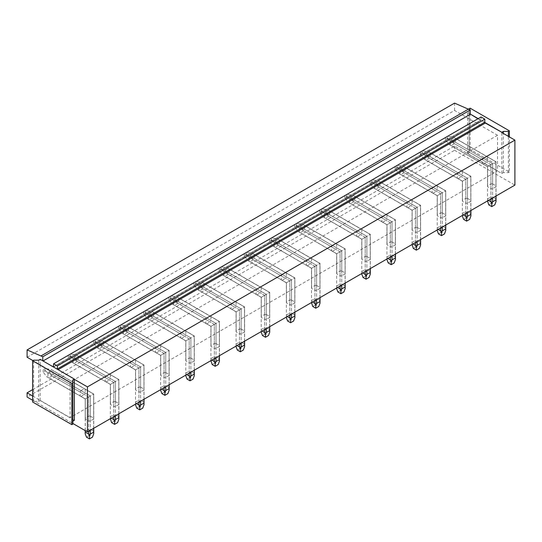 <?xml version="1.0" encoding="UTF-8"?>
<svg xmlns="http://www.w3.org/2000/svg" width="542" height="542" viewBox="0 0 542 542"><rect width="100%" height="100%" fill="white"/><g stroke="black" fill="none" stroke-linecap="round" stroke-linejoin="round"><path stroke-width="0.41" stroke-dasharray="2.71 2.03" d="M509.372 172.051L508.362 172.634L503.335 172.634L501.824 173.501L467.631 153.759L469.135 152.891L469.135 149.985L470.144 149.402L509.372 172.051L509.372 136.923M470.144 149.402L470.144 108.176M470.246 114.044L467.631 112.533L469.135 111.659L469.135 109.335M484.894 122.499L478.186 118.63M469.135 149.985L469.135 108.759M508.362 172.634L508.362 136.34M469.135 152.891L469.135 111.659M467.631 153.759L467.631 112.533M477.936 118.773L480.551 120.283A0.711 0.413 60 0 0 481.059 119.992L481.059 116.97M501.824 173.501L501.824 132.566M503.335 172.634L503.335 133.434M32.628 389.63L454.555 146.035L497.549 170.859L70.094 417.652L70.094 382.056L40.176 364.78L40.176 359.319M27.1 357.232L454.555 110.439L497.549 135.263L497.549 170.859M74.369 420.294L40.176 400.545L38.665 401.419L33.638 401.419L32.628 402.001M72.865 424.068L72.865 379.935M33.638 401.419L33.638 360.193M40.176 400.545L40.176 364.78L32.933 360.599M38.665 401.419L38.665 360.193M58.13 369.685L74.369 379.353M57.879 369.827A0.711 0.413 60 0 1 57.438 369.285M53.536 367.036A0.711 0.413 60 0 1 53.102 367.069L53.353 366.927M42.791 360.83L53.102 367.069M32.628 396.019L70.094 417.652M454.555 146.035L454.555 150.276L27.1 397.062M454.555 150.276L514.9 185.113M497.549 135.263L70.094 382.056M483.308 164.158A4.268 2.466 -60 0 1 482.847 163.989A4.268 2.466 -60 0 1 482.461 163.67L482.461 159.815A4.268 2.466 -60 0 1 483.308 158.352L487.495 160.764A4.268 2.466 -60 0 1 486.648 162.234L483.308 164.158L487.59 166.631L492.617 163.725L492.617 188.697A4.268 2.466 180 0 1 490.923 188.697L487.59 186.766A4.268 2.466 180 0 1 487.502 186.279A4.268 2.466 180 0 1 487.59 185.791L490.923 183.867A4.268 2.466 180 0 1 492.617 183.867L492.617 163.725L455.307 142.187L453.342 142.024L454.46 143.65L486.648 162.234M483.308 158.352L486.648 156.428A4.268 2.466 -60 0 1 487.109 156.597A4.268 2.466 -60 0 1 487.495 156.916L487.495 160.764M458.166 178.677A4.268 2.466 -60 0 1 457.699 178.508A4.268 2.466 -60 0 1 457.319 178.189L457.319 174.334A4.268 2.466 -60 0 1 458.166 172.871L462.346 175.283A4.268 2.466 -60 0 1 461.499 176.753L458.166 178.677L462.448 181.143L467.475 178.243L467.475 203.209A4.268 2.466 180 0 1 465.781 203.209L462.448 201.285A4.268 2.466 180 0 1 462.36 200.797A4.268 2.466 180 0 1 462.448 200.31L465.781 198.386A4.268 2.466 180 0 1 467.475 198.386L467.475 178.243L430.165 156.699L428.194 156.543L429.318 158.169L461.499 176.753M458.166 172.871L461.499 170.94A4.268 2.466 -60 0 1 461.967 171.116A4.268 2.466 -60 0 1 462.346 171.435L462.346 175.283M433.024 193.189A4.268 2.466 -60 0 1 432.557 193.02A4.268 2.466 -60 0 1 432.177 192.701L432.177 188.853A4.268 2.466 -60 0 1 433.024 187.383L437.204 189.802A4.268 2.466 -60 0 1 436.357 191.265L433.024 193.189L437.299 195.662L442.333 192.762L442.333 217.728A4.268 2.466 180 0 1 440.639 217.728L437.299 215.804A4.268 2.466 180 0 1 437.218 215.316A4.268 2.466 180 0 1 437.299 214.828L440.639 212.898A4.268 2.466 180 0 1 442.333 212.898L442.333 192.762L405.016 171.218L403.052 171.062L404.169 172.688L436.357 191.265M433.024 187.383L436.357 185.459A4.268 2.466 -60 0 1 436.825 185.628A4.268 2.466 -60 0 1 437.204 185.947L437.204 189.802M407.875 207.708A4.268 2.466 -60 0 1 407.415 207.539A4.268 2.466 -60 0 1 407.028 207.22L407.028 203.372A4.268 2.466 -60 0 1 407.875 201.902L412.062 204.32A4.268 2.466 -60 0 1 411.215 205.784L407.875 207.708L412.157 210.181L417.184 207.274L417.184 232.247A4.268 2.466 180 0 1 415.49 232.247L412.157 230.323A4.268 2.466 180 0 1 412.069 229.828A4.268 2.466 180 0 1 412.157 229.341L415.49 227.416A4.268 2.466 180 0 1 417.184 227.416L417.184 207.274L379.874 185.737L377.909 185.574L379.027 187.2L411.215 205.784M407.875 201.902L411.215 199.978A4.268 2.466 -60 0 1 411.676 200.147A4.268 2.466 -60 0 1 412.062 200.465L412.062 204.32M382.733 222.227A4.268 2.466 -60 0 1 382.266 222.057A4.268 2.466 -60 0 1 381.886 221.739L381.886 217.884A4.268 2.466 -60 0 1 382.733 216.421L386.913 218.833A4.268 2.466 -60 0 1 386.067 220.303L382.733 222.227L387.015 224.7L392.042 221.793L392.042 246.766A4.268 2.466 180 0 1 390.348 246.766L387.015 244.835A4.268 2.466 180 0 1 386.927 244.347A4.268 2.466 180 0 1 387.015 243.859L390.348 241.935A4.268 2.466 180 0 1 392.042 241.935L392.042 221.793L354.732 200.255L352.761 200.093L353.885 201.719L386.067 220.303M382.733 216.421L386.067 214.497A4.268 2.466 -60 0 1 386.534 214.666A4.268 2.466 -60 0 1 386.913 214.984L386.913 218.833M357.591 236.746A4.268 2.466 -60 0 1 357.124 236.569A4.268 2.466 -60 0 1 356.744 236.258L356.744 232.403A4.268 2.466 -60 0 1 357.591 230.939L361.771 233.351A4.268 2.466 -60 0 1 360.925 234.815L357.591 236.746L361.866 239.212L366.9 236.312L366.9 261.278A4.268 2.466 180 0 1 365.206 261.278L361.866 259.354A4.268 2.466 180 0 1 361.785 258.866A4.268 2.466 180 0 1 361.866 258.378L365.206 256.454A4.268 2.466 180 0 1 366.9 256.454L366.9 236.312L329.583 214.767L327.619 214.612L328.737 216.238L360.925 234.815M357.591 230.939L360.925 229.009A4.268 2.466 -60 0 1 361.392 229.185A4.268 2.466 -60 0 1 361.771 229.496L361.771 233.351M332.442 251.258A4.268 2.466 -60 0 1 331.982 251.088A4.268 2.466 -60 0 1 331.596 250.77L331.596 246.922A4.268 2.466 -60 0 1 332.442 245.451L336.629 247.87A4.268 2.466 -60 0 1 335.783 249.334L332.442 251.258L336.724 253.731L341.751 250.831L341.751 275.797A4.268 2.466 180 0 1 340.058 275.797L336.724 273.873A4.268 2.466 180 0 1 336.636 273.385A4.268 2.466 180 0 1 336.724 272.897L340.058 270.966A4.268 2.466 180 0 1 341.751 270.966L341.751 250.831L304.441 229.286L302.477 229.13L303.595 230.75L335.783 249.334M332.442 245.451L335.783 243.527A4.268 2.466 -60 0 1 336.243 243.697A4.268 2.466 -60 0 1 336.629 244.015L336.629 247.87M307.3 265.776A4.268 2.466 -60 0 1 306.833 265.607A4.268 2.466 -60 0 1 306.454 265.289L306.454 261.434A4.268 2.466 -60 0 1 307.3 259.97L311.481 262.382A4.268 2.466 -60 0 1 310.634 263.852L307.3 265.776L311.582 268.249L316.609 265.343L316.609 290.316A4.268 2.466 180 0 1 314.916 290.316L311.582 288.391A4.268 2.466 180 0 1 311.494 287.897A4.268 2.466 180 0 1 311.582 287.409L314.916 285.485A4.268 2.466 180 0 1 316.609 285.485L316.609 265.343L279.299 243.805L277.328 243.643L278.452 245.269L310.634 263.852M307.3 259.97L310.634 258.046A4.268 2.466 -60 0 1 311.101 258.216A4.268 2.466 -60 0 1 311.481 258.534L311.481 262.382M282.158 280.295A4.268 2.466 -60 0 1 281.691 280.126A4.268 2.466 -60 0 1 281.312 279.808L281.312 275.953A4.268 2.466 -60 0 1 282.158 274.489L286.339 276.901A4.268 2.466 -60 0 1 285.492 278.371L282.158 280.295L286.433 282.768L291.467 279.862L291.467 304.834A4.268 2.466 180 0 1 289.774 304.834L286.433 302.903A4.268 2.466 180 0 1 286.352 302.416A4.268 2.466 180 0 1 286.433 301.928L289.774 300.004A4.268 2.466 180 0 1 291.467 300.004L291.467 279.862L254.151 258.317L252.186 258.161L253.304 259.787L285.492 278.371M282.158 274.489L285.492 272.558A4.268 2.466 -60 0 1 285.959 272.734A4.268 2.466 -60 0 1 286.339 273.053L286.339 276.901M257.01 294.814A4.268 2.466 -60 0 1 256.549 294.638A4.268 2.466 -60 0 1 256.163 294.32L256.163 290.471A4.268 2.466 -60 0 1 257.01 289.001L261.197 291.42A4.268 2.466 -60 0 1 260.35 292.883L257.01 294.814L261.291 297.28L266.318 294.381L266.318 319.346A4.268 2.466 180 0 1 264.625 319.346L261.291 317.422A4.268 2.466 180 0 1 261.203 316.935A4.268 2.466 180 0 1 261.291 316.447L264.625 314.516A4.268 2.466 180 0 1 266.318 314.516L266.318 294.381L229.009 272.836L227.044 272.68L228.162 274.306L260.35 292.883M257.01 289.001L260.35 287.077A4.268 2.466 -60 0 1 260.81 287.246A4.268 2.466 -60 0 1 261.197 287.565L261.197 291.42M231.868 309.326A4.268 2.466 -60 0 1 231.4 309.157A4.268 2.466 -60 0 1 231.021 308.838L231.021 304.99A4.268 2.466 -60 0 1 231.868 303.52L236.048 305.939A4.268 2.466 -60 0 1 235.201 307.402L231.868 309.326L236.149 311.799L241.176 308.893L241.176 333.865A4.268 2.466 180 0 1 239.483 333.865L236.149 331.941A4.268 2.466 180 0 1 236.061 331.453A4.268 2.466 180 0 1 236.149 330.959L239.483 329.035A4.268 2.466 180 0 1 241.176 329.035L241.176 308.893L203.867 287.355L201.895 287.192L203.02 288.818L235.201 307.402M231.868 303.52L235.201 301.596A4.268 2.466 -60 0 1 235.668 301.765A4.268 2.466 -60 0 1 236.048 302.084L236.048 305.939M206.726 323.845A4.268 2.466 -60 0 1 206.258 323.676A4.268 2.466 -60 0 1 205.879 323.357L205.879 319.502A4.268 2.466 -60 0 1 206.726 318.039L210.906 320.451A4.268 2.466 -60 0 1 210.059 321.921L206.726 323.845L211.001 326.318L216.034 323.411L216.034 348.384A4.268 2.466 180 0 1 214.341 348.384L211.001 346.453A4.268 2.466 180 0 1 210.919 345.965A4.268 2.466 180 0 1 211.001 345.478L214.341 343.553A4.268 2.466 180 0 1 216.034 343.553L216.034 323.411L178.718 301.874L176.753 301.711L177.871 303.337L210.059 321.921M206.726 318.039L210.059 316.115A4.268 2.466 -60 0 1 210.526 316.284A4.268 2.466 -60 0 1 210.906 316.603L210.906 320.451M181.577 338.364A4.268 2.466 -60 0 1 181.116 338.188A4.268 2.466 -60 0 1 180.73 337.876L180.73 334.021A4.268 2.466 -60 0 1 181.577 332.558L185.764 334.97A4.268 2.466 -60 0 1 184.917 336.433L181.577 338.364L185.859 340.83L190.886 337.93L190.886 362.896A4.268 2.466 180 0 1 189.192 362.896L185.859 360.972A4.268 2.466 180 0 1 185.77 360.484A4.268 2.466 180 0 1 185.859 359.996L189.192 358.072A4.268 2.466 180 0 1 190.886 358.072L190.886 337.93L153.576 316.386L151.611 316.23L152.729 317.856L184.917 336.433M181.577 332.558L184.917 330.627A4.268 2.466 -60 0 1 185.378 330.803A4.268 2.466 -60 0 1 185.764 331.115L185.764 334.97M156.435 352.876A4.268 2.466 -60 0 1 155.967 352.707A4.268 2.466 -60 0 1 155.588 352.388L155.588 348.54A4.268 2.466 -60 0 1 156.435 347.07L160.615 349.488A4.268 2.466 -60 0 1 159.768 350.952L156.435 352.876L160.717 355.349L165.744 352.449L165.744 377.415A4.268 2.466 180 0 1 164.05 377.415L160.717 375.491A4.268 2.466 180 0 1 160.628 375.003A4.268 2.466 180 0 1 160.717 374.515L164.05 372.584A4.268 2.466 180 0 1 165.744 372.584L165.744 352.449L128.434 330.905L126.462 330.749L127.587 332.368L159.768 350.952M156.435 347.07L159.768 345.146A4.268 2.466 -60 0 1 160.236 345.315A4.268 2.466 -60 0 1 160.615 345.633L160.615 349.488M131.293 367.395A4.268 2.466 -60 0 1 130.825 367.225A4.268 2.466 -60 0 1 130.446 366.907L130.446 363.052A4.268 2.466 -60 0 1 131.293 361.589L135.473 364A4.268 2.466 -60 0 1 134.626 365.471L131.293 367.395L135.568 369.868L140.595 366.961L140.595 391.934A4.268 2.466 180 0 1 138.908 391.934L135.568 390.01A4.268 2.466 180 0 1 135.486 389.515A4.268 2.466 180 0 1 135.568 389.027L138.908 387.103A4.268 2.466 180 0 1 140.595 387.103L140.595 366.961L103.285 345.423L101.32 345.261L102.438 346.887L134.626 365.471M131.293 361.589L134.626 359.664A4.268 2.466 -60 0 1 135.094 359.834A4.268 2.466 -60 0 1 135.473 360.152L135.473 364M106.144 381.914A4.268 2.466 -60 0 1 105.676 381.744A4.268 2.466 -60 0 1 105.297 381.426L105.297 377.571A4.268 2.466 -60 0 1 106.144 376.107L110.331 378.519A4.268 2.466 -60 0 1 109.484 379.989L106.144 381.914L110.426 384.386L115.453 381.48L115.453 406.453A4.268 2.466 180 0 1 113.759 406.453L110.426 404.522A4.268 2.466 180 0 1 110.338 404.034A4.268 2.466 180 0 1 110.426 403.546L113.759 401.622A4.268 2.466 180 0 1 115.453 401.622L115.453 381.48L78.143 359.942L76.178 359.78L77.296 361.406L109.484 379.989M106.144 376.107L109.484 374.183A4.268 2.466 -60 0 1 109.945 374.353A4.268 2.466 -60 0 1 110.331 374.671L110.331 378.519M81.002 396.432A4.268 2.466 -60 0 1 80.534 396.256A4.268 2.466 -60 0 1 80.155 395.938L80.155 392.09A4.268 2.466 -60 0 1 81.002 390.626L85.182 393.038A4.268 2.466 -60 0 1 84.335 394.501L81.002 396.432L85.284 398.898L90.311 395.999L90.311 420.965A4.268 2.466 180 0 1 88.617 420.965L85.284 419.041A4.268 2.466 180 0 1 85.196 418.553A4.268 2.466 180 0 1 85.284 418.065L88.617 416.134A4.268 2.466 180 0 1 90.311 416.134L90.311 395.999L53.001 374.454L51.029 374.298L52.154 375.924L84.335 394.501M81.002 390.626L84.335 388.695A4.268 2.466 -60 0 1 84.803 388.865A4.268 2.466 -60 0 1 85.182 389.183L85.182 393.038M32.628 400.26L72.865 423.485M492.617 183.867L495.957 185.791A4.268 2.466 180 0 1 496.038 186.279A4.268 2.466 180 0 1 495.957 186.766L492.617 188.697M467.475 198.386L470.808 200.31A4.268 2.466 180 0 1 470.896 200.797A4.268 2.466 180 0 1 470.808 201.285L467.475 203.209M442.333 212.898L445.666 214.828A4.268 2.466 180 0 1 445.748 215.316A4.268 2.466 180 0 1 445.666 215.804L442.333 217.728M417.184 227.416L420.524 229.341A4.268 2.466 180 0 1 420.606 229.828A4.268 2.466 180 0 1 420.524 230.323L417.184 232.247M392.042 241.935L395.375 243.859A4.268 2.466 180 0 1 395.464 244.347A4.268 2.466 180 0 1 395.375 244.835L392.042 246.766M366.9 256.454L370.233 258.378A4.268 2.466 180 0 1 370.315 258.866A4.268 2.466 180 0 1 370.233 259.354L366.9 261.278M341.751 270.966L345.091 272.897A4.268 2.466 180 0 1 345.173 273.385A4.268 2.466 180 0 1 345.091 273.873L341.751 275.797M316.609 285.485L319.943 287.409A4.268 2.466 180 0 1 320.031 287.897A4.268 2.466 180 0 1 319.943 288.391L316.609 290.316M291.467 300.004L294.801 301.928A4.268 2.466 180 0 1 294.882 302.416A4.268 2.466 180 0 1 294.801 302.903L291.467 304.834M266.318 314.516L269.659 316.447A4.268 2.466 180 0 1 269.74 316.935A4.268 2.466 180 0 1 269.659 317.422L266.318 319.346M241.176 329.035L244.51 330.959A4.268 2.466 180 0 1 244.598 331.453A4.268 2.466 180 0 1 244.51 331.941L241.176 333.865M216.034 343.553L219.368 345.478A4.268 2.466 180 0 1 219.449 345.965A4.268 2.466 180 0 1 219.368 346.453L216.034 348.384M190.886 358.072L194.226 359.996A4.268 2.466 180 0 1 194.307 360.484A4.268 2.466 180 0 1 194.226 360.972L190.886 362.896M165.744 372.584L169.077 374.515A4.268 2.466 180 0 1 169.165 375.003A4.268 2.466 180 0 1 169.077 375.491L165.744 377.415M140.595 387.103L143.935 389.027A4.268 2.466 180 0 1 144.016 389.515A4.268 2.466 180 0 1 143.935 390.01L140.595 391.934M115.453 401.622L118.793 403.546A4.268 2.466 180 0 1 118.874 404.034A4.268 2.466 180 0 1 118.793 404.522L115.453 406.453M90.311 416.134L93.644 418.065A4.268 2.466 180 0 1 93.732 418.553A4.268 2.466 180 0 1 93.644 419.041L90.311 420.965M454.555 110.439L454.555 103.122M486.648 156.428L495.957 161.801L492.617 163.725L492.617 197.979M495.957 185.791L495.957 161.801L487.495 156.916M490.923 188.697L490.923 164.7L482.461 159.815M487.59 186.766L487.59 166.631L492.617 163.725L451.127 139.768L449.074 139.565L450.28 141.238L490.923 164.7L490.923 183.867M454.46 143.65L451.127 145.574L482.461 163.67M451.127 145.574L487.59 166.631L487.59 185.791M451.127 139.768L454.46 137.844L495.957 161.801L495.957 186.766M461.499 170.94L470.808 176.319L467.475 178.243L467.475 212.498M470.808 200.31L470.808 176.319L462.346 171.435M465.781 203.209L465.781 179.219L457.319 174.334M462.448 201.285L462.448 181.143L467.475 178.243L425.978 154.287L423.932 154.077L425.138 155.75L465.781 179.219L465.781 198.386M429.318 158.169L425.978 160.093L457.319 178.189M425.978 160.093L462.448 181.143L462.448 200.31M425.978 154.287L429.318 152.363L470.808 176.319L470.808 201.285M436.357 185.459L445.666 190.831L442.333 192.762L442.333 227.017M445.666 214.828L445.666 190.831L437.204 185.947M440.639 217.728L440.639 193.738L432.177 188.853M437.299 215.804L437.299 195.662L442.333 192.762L400.836 168.806L398.783 168.596L399.989 170.269L440.639 193.738L440.639 212.898M404.169 172.688L400.836 174.612L432.177 192.701M400.836 174.612L437.299 195.662L437.299 214.828M400.836 168.806L404.169 166.875L445.666 190.831L445.666 215.804M411.215 199.978L420.524 205.35L417.184 207.274L417.184 241.529M420.524 229.341L420.524 205.35L412.062 200.465M415.49 232.247L415.49 208.257L407.028 203.372M412.157 230.323L412.157 210.181L417.184 207.274L375.694 183.318L373.641 183.115L374.847 184.788L415.49 208.257L415.49 227.416M379.027 187.2L375.694 189.131L407.028 207.22M375.694 189.131L412.157 210.181L412.157 229.341M375.694 183.318L379.027 181.394L420.524 205.35L420.524 230.323M386.067 214.497L395.375 219.869L392.042 221.793L392.042 256.048M395.375 243.859L395.375 219.869L386.913 214.984M390.348 246.766L390.348 222.769L381.886 217.884M387.015 244.835L387.015 224.7L392.042 221.793L350.545 197.837L348.492 197.634L349.698 199.307L390.348 222.769L390.348 241.935M353.885 201.719L350.545 203.643L381.886 221.739M350.545 203.643L387.015 224.7L387.015 243.859M350.545 197.837L353.885 195.913L395.375 219.869L395.375 244.835M360.925 229.009L370.233 234.388L366.9 236.312L366.9 270.566M370.233 258.378L370.233 234.388L361.771 229.496M365.206 261.278L365.206 237.288L356.744 232.403M361.866 259.354L361.866 239.212L366.9 236.312L325.403 212.356L323.35 212.146L324.556 213.819L365.206 237.288L365.206 256.454M328.737 216.238L325.403 218.162L356.744 236.258M325.403 218.162L361.866 239.212L361.866 258.378M325.403 212.356L328.737 210.431L370.233 234.388L370.233 259.354M335.783 243.527L345.091 248.9L341.751 250.831L341.751 285.085M345.091 272.897L345.091 248.9L336.629 244.015M340.058 275.797L340.058 251.806L331.596 246.922M336.724 273.873L336.724 253.731L341.751 250.831L300.261 226.874L298.208 226.664L299.414 228.338L340.058 251.806L340.058 270.966M303.595 230.75L300.261 232.681L331.596 250.77M300.261 232.681L336.724 253.731L336.724 272.897M300.261 226.874L303.595 224.944L345.091 248.9L345.091 273.873M310.634 258.046L319.943 263.419L316.609 265.343L316.609 299.597M319.943 287.409L319.943 263.419L311.481 258.534M314.916 290.316L314.916 266.325L306.454 261.434M311.582 288.391L311.582 268.249L316.609 265.343L275.112 241.386L273.06 241.183L274.266 242.857L314.916 266.325L314.916 285.485M278.452 245.269L275.112 247.193L306.454 265.289M275.112 247.193L311.582 268.249L311.582 287.409M275.112 241.386L278.452 239.462L319.943 263.419L319.943 288.391M285.492 272.558L294.801 277.938L291.467 279.862L291.467 314.116M294.801 301.928L294.801 277.938L286.339 273.053M289.774 304.834L289.774 280.837L281.312 275.953M286.433 302.903L286.433 282.768L291.467 279.862L249.97 255.905L247.918 255.695L249.124 257.369L289.774 280.837L289.774 300.004M253.304 259.787L249.97 261.711L281.312 279.808M249.97 261.711L286.433 282.768L286.433 301.928M249.97 255.905L253.304 253.981L294.801 277.938L294.801 302.903M260.35 287.077L269.659 292.45L266.318 294.381L266.318 328.635M269.659 316.447L269.659 292.45L261.197 287.565M264.625 319.346L264.625 295.356L256.163 290.471M261.291 317.422L261.291 297.28L266.318 294.381L224.828 270.424L222.776 270.214L223.982 271.888L264.625 295.356L264.625 314.516M228.162 274.306L224.828 276.23L256.163 294.32M224.828 276.23L261.291 297.28L261.291 316.447M224.828 270.424L228.162 268.5L269.659 292.45L269.659 317.422M235.201 301.596L244.51 306.968L241.176 308.893L241.176 343.147M244.51 330.959L244.51 306.968L236.048 302.084M239.483 333.865L239.483 309.875L231.021 304.99M236.149 331.941L236.149 311.799L241.176 308.893L199.68 284.936L197.627 284.733L198.833 286.406L239.483 309.875L239.483 329.035M203.02 288.818L199.68 290.749L231.021 308.838M199.68 290.749L236.149 311.799L236.149 330.959M199.68 284.936L203.02 283.012L244.51 306.968L244.51 331.941M210.059 316.115L219.368 321.487L216.034 323.411L216.034 357.666M219.368 345.478L219.368 321.487L210.906 316.603M214.341 348.384L214.341 324.387L205.879 319.502M211.001 346.453L211.001 326.318L216.034 323.411L174.538 299.455L172.485 299.252L173.691 300.925L214.341 324.387L214.341 343.553M177.871 303.337L174.538 305.261L205.879 323.357M174.538 305.261L211.001 326.318L211.001 345.478M174.538 299.455L177.871 297.531L219.368 321.487L219.368 346.453M184.917 330.627L194.226 336.006L190.886 337.93L190.886 372.185M194.226 359.996L194.226 336.006L185.764 331.115M189.192 362.896L189.192 338.906L180.73 334.021M185.859 360.972L185.859 340.83L190.886 337.93L149.396 313.974L147.343 313.764L148.549 315.437L189.192 338.906L189.192 358.072M152.729 317.856L149.396 319.78L180.73 337.876M149.396 319.78L185.859 340.83L185.859 359.996M149.396 313.974L152.729 312.05L194.226 336.006L194.226 360.972M159.768 345.146L169.077 350.518L165.744 352.449L165.744 386.703M169.077 374.515L169.077 350.518L160.615 345.633M164.05 377.415L164.05 353.425L155.588 348.54M160.717 375.491L160.717 355.349L165.744 352.449L124.247 328.493L122.194 328.283L123.4 329.956L164.05 353.425L164.05 372.584M127.587 332.368L124.247 334.299L155.588 352.388M124.247 334.299L160.717 355.349L160.717 374.515M124.247 328.493L127.587 326.562L169.077 350.518L169.077 375.491M134.626 359.664L143.935 365.037L140.595 366.961L140.595 401.216M143.935 389.027L143.935 365.037L135.473 360.152M138.908 391.934L138.908 367.943L130.446 363.052M135.568 390.01L135.568 369.868L140.595 366.961L99.105 343.005L97.052 342.801L98.258 344.475L138.908 367.943L138.908 387.103M102.438 346.887L99.105 348.811L130.446 366.907M99.105 348.811L135.568 369.868L135.568 389.027M99.105 343.005L102.438 341.081L143.935 365.037L143.935 390.01M109.484 374.183L118.793 379.556L115.453 381.48L115.453 415.734M118.793 403.546L118.793 379.556L110.331 374.671M113.759 406.453L113.759 382.456L105.297 377.571M110.426 404.522L110.426 384.386L115.453 381.48L73.963 357.524L71.91 357.313L73.116 358.994L113.759 382.456L113.759 401.622M77.296 361.406L73.963 363.33L105.297 381.426M73.963 363.33L110.426 384.386L110.426 403.546M73.963 357.524L77.296 355.599L118.793 379.556L118.793 404.522M84.335 388.695L93.644 394.068L90.311 395.999L90.311 430.253M93.644 418.065L93.644 394.068L85.182 389.183M88.617 420.965L88.617 396.974L80.155 392.09M85.284 419.041L85.284 398.898L90.311 395.999L48.814 372.042L46.761 371.832L47.967 373.506L88.617 396.974L88.617 416.134M52.154 375.924L48.814 377.849L80.155 395.938M85.284 430.653L85.284 418.065M48.814 372.042L52.154 370.118L93.644 394.068L93.644 419.041M496.038 201.468L495.957 161.801L490.923 164.7L492.617 163.725L492.617 196.99L491.77 199.009L491.77 203.121L494.792 204.862M454.46 137.844L453.342 137.099L455.307 138.332L455.307 142.187M495.957 196.055L495.957 161.801L455.307 138.332M496.038 186.279L496.038 161.753L453.342 137.099L447.516 136.34L447.516 138.664L453.342 142.024M449.074 139.565L445.504 137.499L447.516 136.34M487.502 186.279L487.502 166.679L449.074 144.49L445.504 139.822L447.516 138.664M445.504 139.822L445.504 137.499M450.28 145.087L450.28 141.238M490.923 198.955L490.923 164.7L490.923 196.99L491.77 199.009M487.59 198.914L490.923 196.99M495.957 198.914L492.617 196.99M487.59 199.896L488.45 200.391M488.755 204.862L491.77 203.121M470.896 215.987L470.808 176.319L465.781 179.219L467.475 178.243L467.475 211.509L466.628 213.528L466.628 217.64L469.643 219.381M429.318 152.363L428.194 151.618L430.165 152.851L430.165 156.699M470.808 210.574L470.808 176.319L430.165 152.851M470.896 200.797L470.896 176.265L428.194 151.618L422.367 150.859L422.367 153.176L428.194 156.543M423.925 154.077L420.355 152.017L422.367 150.859M423.925 159.009L420.355 154.341L422.367 153.176M420.355 154.341L420.355 152.017M425.138 159.605L425.138 155.75M465.781 213.473L465.781 179.219L465.781 211.509L466.628 213.528M462.448 213.433L465.781 211.509M470.808 213.433L467.475 211.509M462.448 214.408L463.302 214.903M463.613 219.381L466.628 217.64M445.748 230.506L445.666 190.831L440.639 193.738L442.333 192.762L442.333 226.021L441.486 228.04L441.486 232.152L444.501 233.893M404.169 166.875L403.052 166.13L405.016 167.37L405.016 171.218M445.666 225.086L445.666 190.831L405.016 167.37M445.748 215.316L445.748 190.784L403.052 166.13L397.225 165.371L397.225 167.695L403.052 171.062M398.783 168.596L395.213 166.536L397.225 165.371M437.218 215.316L437.218 195.709L398.783 173.521L395.213 168.86L397.225 167.695M395.213 168.86L395.213 166.536M399.989 174.124L399.989 170.269M440.639 227.992L440.639 193.738L440.639 226.021L441.486 228.04M437.299 227.952L440.639 226.021M445.666 227.952L442.333 226.021M437.299 228.927L438.16 229.422M438.464 233.893L441.486 232.152M420.606 245.025L420.524 205.35L415.49 208.257L417.184 207.274L417.184 240.54L416.337 242.559L416.337 246.671L419.359 248.412M379.027 181.394L377.909 180.649L379.874 181.882L379.874 185.737M420.524 239.605L420.524 205.35L379.874 181.882M420.606 229.828L420.606 205.303L377.909 180.649L372.083 179.89L372.083 182.214L377.909 185.574M373.641 183.115L370.071 181.048L372.083 179.89M412.069 229.828L412.069 210.228L373.641 188.04L370.071 183.372L372.083 182.214M370.071 183.372L370.071 181.048M374.847 188.636L374.847 184.788M415.49 242.511L415.49 208.257L415.49 240.54L416.337 242.559M412.157 242.464L415.49 240.54M420.524 242.464L417.184 240.54M412.157 243.446L413.018 243.941M413.322 248.412L416.337 246.671M395.464 259.537L395.375 219.869L390.348 222.769L392.042 221.793L392.042 255.058L391.195 257.077L391.195 261.19L394.21 262.931M353.885 195.913L352.761 195.167L354.732 196.4L354.732 200.255M395.375 254.123L395.375 219.869L354.732 196.4M395.464 244.347L395.464 219.822L352.761 195.167L346.934 194.409L346.934 196.732L352.761 200.093M348.492 197.634L344.922 195.567L346.934 194.409M386.927 244.347L386.927 224.747L348.492 202.559L344.922 197.891L346.934 196.732M344.922 197.891L344.922 195.567M349.698 203.155L349.698 199.307M390.348 257.023L390.348 222.769L390.348 255.058L391.195 257.077M387.015 256.983L390.348 255.058M395.375 256.983L392.042 255.058M387.015 257.958L387.869 258.459M388.18 262.931L391.195 261.19M370.315 274.056L370.233 234.388L365.206 237.288L366.9 236.312L366.9 269.577L366.053 271.589L366.053 275.709L369.068 277.45M328.737 210.431L327.619 209.686L329.583 210.919L329.583 214.767M370.233 268.642L370.233 234.388L329.583 210.919M370.315 258.866L370.315 234.334L327.619 209.686L321.792 208.921L321.792 211.245L327.619 214.612M323.35 212.146L319.78 210.086L321.792 208.921M361.785 258.866L361.785 239.266L323.35 217.078L319.78 212.41L321.792 211.245M319.78 212.41L319.78 210.086M324.556 217.674L324.556 213.819M365.206 271.542L365.206 237.288L365.206 269.577L366.053 271.589M361.866 271.501L365.206 269.577M370.233 271.501L366.9 269.577M361.866 272.477L362.727 272.972M363.032 277.45L366.053 275.709M345.173 288.574L345.091 248.9L340.058 251.806L341.751 250.831L341.751 284.089L340.904 286.108L340.904 290.221L343.926 291.962M303.595 224.944L302.477 224.198L304.441 225.431L304.441 229.286M345.091 283.154L345.091 248.9L304.441 225.431M345.173 273.385L345.173 248.853L302.477 224.198L296.65 223.44L296.65 225.763L302.477 229.13M298.208 226.664L294.638 224.605L296.65 223.44M336.636 273.385L336.636 253.778L298.208 231.59L294.638 226.922L296.65 225.763M294.638 226.922L294.638 224.605M299.414 232.193L299.414 228.338M340.058 286.061L340.058 251.806L340.058 284.089L340.904 286.108M336.724 286.02L340.058 284.089M345.091 286.02L341.751 284.089M336.724 286.996L337.585 287.49M337.89 291.962L340.904 290.221M320.031 303.093L319.943 263.419L314.916 266.325L316.609 265.343L316.609 298.608L315.762 300.627L315.762 304.74L318.777 306.481M278.452 239.462L277.328 238.717L279.299 239.95L279.299 243.805M319.943 297.673L319.943 263.419L279.299 239.95M320.031 287.897L320.031 263.371L277.328 238.717L271.501 237.958L271.501 240.282L277.328 243.643M273.06 241.183L269.489 239.117L271.501 237.958M311.494 287.897L311.494 268.297L273.06 246.109L269.489 241.441L271.501 240.282M269.489 241.441L269.489 239.117M274.266 246.705L274.266 242.857M314.916 300.58L314.916 266.325L314.916 298.608L315.762 300.627M311.582 300.532L314.916 298.608M319.943 300.532L316.609 298.608M311.582 301.515L312.436 302.009M312.748 306.481L315.762 304.74M294.882 317.605L294.801 277.938L289.774 280.837L291.467 279.862L291.467 313.127L290.62 315.146L290.62 319.258L293.635 321M253.304 253.981L252.186 253.236L254.151 254.469L254.151 258.317M294.801 312.192L294.801 277.938L254.151 254.469M294.882 302.416L294.882 277.883L252.186 253.236L246.359 252.477L246.359 254.794L252.186 258.161M247.918 255.695L244.347 253.636L246.359 252.477M286.352 302.416L286.352 282.816L247.918 260.627L244.347 255.959L246.359 254.794M244.347 255.959L244.347 253.636M249.124 261.224L249.124 257.369M289.774 315.092L289.774 280.837L289.774 313.127L290.62 315.146M286.433 315.051L289.774 313.127M294.801 315.051L291.467 313.127M286.433 316.027L287.294 316.521M287.599 321L290.62 319.258M269.74 332.124L269.659 292.45L264.625 295.356L266.318 294.381L266.318 327.639L265.472 329.658L265.472 333.77L268.493 335.518M228.162 268.5L227.044 267.748L229.009 268.988L229.009 272.836M269.659 326.704L269.659 292.45L229.009 268.988M269.74 316.935L269.74 292.402L227.044 267.748L221.217 266.989L221.217 269.313L227.044 272.68M222.776 270.214L219.205 268.154L221.217 266.989M261.203 316.935L261.203 297.328L222.776 275.14L219.205 270.478L221.217 269.313M219.205 270.478L219.205 268.154M223.982 275.743L223.982 271.888M264.625 329.611L264.625 295.356L264.625 327.639L265.472 329.658M261.291 329.57L264.625 327.639M269.659 329.57L266.318 327.639M261.291 330.545L262.152 331.04M262.457 335.518L265.472 333.77M244.598 346.643L244.51 306.968L239.483 309.875L241.176 308.893L241.176 342.158L240.33 344.177L240.33 348.289L243.344 350.03M203.02 283.012L201.895 282.267L203.867 283.5L203.867 287.355M244.51 341.223L244.51 306.968L203.867 283.5M244.598 331.453L244.598 306.921L201.895 282.267L196.068 281.508L196.068 283.832L201.895 287.192M197.627 284.733L194.056 282.673L196.068 281.508M236.061 331.453L236.061 311.846L197.627 289.658L194.056 284.99L196.068 283.832M194.056 284.99L194.056 282.673M198.833 290.255L198.833 286.406M239.483 344.129L239.483 309.875L239.483 342.158L240.33 344.177M236.149 344.082L239.483 342.158M244.51 344.082L241.176 342.158M236.149 345.064L237.003 345.559M237.315 350.03L240.33 348.289M219.449 361.155L219.368 321.487L214.341 324.387L216.034 323.411L216.034 356.677L215.188 358.696L215.188 362.808L218.202 364.549M177.871 297.531L176.753 296.786L178.718 298.019L178.718 301.874M219.368 355.742L219.368 321.487L178.718 298.019M219.449 345.965L219.449 321.44L176.753 296.786L170.926 296.027L170.926 298.351L176.753 301.711M172.485 299.252L168.914 297.185L170.926 296.027M210.919 345.965L210.919 326.365L172.485 304.177L168.914 299.509L170.926 298.351M168.914 299.509L168.914 297.185M173.691 304.773L173.691 300.925M214.341 358.641L214.341 324.387L214.341 356.677L215.188 358.696M211.001 358.601L214.341 356.677M219.368 358.601L216.034 356.677M211.001 359.576L211.861 360.078M212.166 364.549L215.188 362.808M194.307 375.674L194.226 336.006L189.192 338.906L190.886 337.93L190.886 371.195L190.039 373.208L190.039 377.327L193.06 379.068M152.729 312.05L151.611 311.304L153.576 312.538L153.576 316.386M194.226 370.261L194.226 336.006L153.576 312.538M194.307 360.484L194.307 335.952L151.611 311.304L145.784 310.546L145.784 312.863L151.611 316.23M147.343 313.764L143.772 311.704L145.784 310.546M185.77 360.484L185.77 340.884L147.343 318.696L143.772 314.028L145.784 312.863M143.772 314.028L143.772 311.704M148.549 319.292L148.549 315.437M189.192 373.16L189.192 338.906L189.192 371.195L190.039 373.208M185.859 373.12L189.192 371.195M194.226 373.12L190.886 371.195M185.859 374.095L186.719 374.59M187.024 379.068L190.039 377.327M169.165 390.193L169.077 350.518L164.05 353.425L165.744 352.449L165.744 385.708L164.897 387.726L164.897 391.839L167.912 393.58M127.587 326.562L126.462 325.817L128.434 327.056L128.434 330.905M169.077 384.773L169.077 350.518L128.434 327.056M169.165 375.003L169.165 350.471L126.462 325.817L120.636 325.058L120.636 327.382L126.462 330.749M122.194 328.283L118.623 326.223L120.636 325.058M160.628 375.003L160.628 355.396L122.194 333.208L118.623 328.547L120.636 327.382M118.623 328.547L118.623 326.223M123.4 333.811L123.4 329.956M164.05 387.679L164.05 353.425L164.05 385.708L164.897 387.726M160.717 387.638L164.05 385.708M169.077 387.638L165.744 385.708M160.717 388.614L161.57 389.109M161.882 393.58L164.897 391.839M144.016 404.711L143.935 365.037L138.908 367.943L140.595 366.961L140.595 400.226L139.755 402.245L139.755 406.358L142.77 408.099M102.438 341.081L101.32 340.335L103.285 341.568L103.285 345.423M143.935 399.291L143.935 365.037L103.285 341.568M144.016 389.515L144.016 364.99L101.32 340.335L95.494 339.577L95.494 341.9L101.32 345.261M97.052 342.801L93.481 340.735L95.494 339.577M135.486 389.515L135.486 369.915L97.052 347.727L93.481 343.059L95.494 341.9M93.481 343.059L93.481 340.735M98.258 348.323L98.258 344.475M138.908 402.198L138.908 367.943L138.908 400.226L139.755 402.245M135.568 402.15L138.908 400.226M143.935 402.15L140.595 400.226M135.568 403.133L136.428 403.627M136.733 408.099L139.755 406.358M118.874 419.223L118.793 379.556L113.759 382.456L115.453 381.48L115.453 414.745L114.606 416.764L114.606 420.877L117.628 422.618M77.296 355.599L76.178 354.854L78.143 356.087L78.143 359.942M118.793 413.81L118.793 379.556L78.143 356.087M118.874 404.034L118.874 379.508L76.178 354.854L70.352 354.095L70.352 356.419L76.178 359.78M71.91 357.313L68.339 355.254L70.352 354.095M110.338 404.034L110.338 384.434L71.91 362.246L68.339 357.578L70.352 356.419M68.339 357.578L68.339 355.254M73.116 362.842L73.116 358.994M113.759 416.71L113.759 382.456L113.759 414.745L114.606 416.764M110.426 416.669L113.759 414.745M118.793 416.669L115.453 414.745M110.426 417.645L111.286 418.139M111.591 422.618L114.606 420.877M93.732 433.742L93.644 394.068L88.617 396.974L90.311 395.999L90.311 429.264L89.464 431.276L89.464 435.389L92.479 437.137M52.154 370.118L51.029 369.373L53.001 370.606L53.001 374.454M93.644 428.329L93.644 394.068L53.001 370.606M93.732 418.553L93.732 394.02L51.029 369.373L45.203 368.607L45.203 370.931L51.029 374.298M46.761 371.832L43.191 369.773L45.203 368.607M48.814 377.849L46.761 376.758L47.967 377.361L47.967 373.506M88.617 431.229L88.617 396.974L88.617 429.264L85.284 431.188L85.284 398.898L47.967 377.361M85.196 418.553L85.196 398.953L46.761 376.758L43.191 372.097L45.203 370.931M43.191 372.097L43.191 369.773M88.617 429.264L89.464 431.276M93.644 431.188L90.311 429.264M85.284 431.188L85.196 433.742M86.449 437.137L89.464 435.389M481.059 119.992L53.604 366.778L480.551 120.283M53.455 367.103L480.91 120.317M496.038 196.008L496.038 161.753L487.109 156.597M487.502 200.933L487.502 166.679L482.847 163.989M470.896 210.52L470.896 176.265L461.967 171.116M462.36 200.797L462.36 181.197L457.699 178.508M445.748 225.038L445.748 190.784L436.825 185.628M437.218 229.964L437.218 195.709L432.557 193.02M420.606 239.557L420.606 205.303L411.676 200.147M412.069 244.483L412.069 210.228L407.415 207.539M395.464 254.076L395.464 219.822L386.534 214.666M386.927 259.001L386.927 224.747L382.266 222.057M370.315 268.588L370.315 234.334L361.392 229.185M361.785 273.52L361.785 239.266L357.124 236.569M345.173 283.107L345.173 248.853L336.243 243.697M336.636 288.032L336.636 253.778L331.982 251.088M320.031 297.626L320.031 263.371L311.101 258.216M311.494 302.551L311.494 268.297L306.833 265.607M294.882 312.138L294.882 277.883L285.959 272.734M286.352 317.07L286.352 282.816L281.691 280.126M269.74 326.657L269.74 292.402L260.81 287.246M261.203 331.582L261.203 297.328L256.549 294.638M244.598 341.175L244.598 306.921L235.668 301.765M236.061 346.101L236.061 311.846L231.4 309.157M219.449 355.694L219.449 321.44L210.526 316.284M210.919 360.62L210.919 326.365L206.258 323.676M194.307 370.206L194.307 335.952L185.378 330.803M185.77 375.139L185.77 340.884L181.116 338.188M169.165 384.725L169.165 350.471L160.236 345.315M160.628 389.651L160.628 355.396L155.967 352.707M144.016 399.244L144.016 364.99L135.094 359.834M135.486 404.169L135.486 369.915L130.825 367.225M118.874 413.763L118.874 379.508L109.945 374.353M110.338 418.688L110.338 384.434L105.676 381.744M93.732 428.275L93.732 394.02L84.803 388.865M85.196 430.605L85.196 398.953L80.534 396.256M462.36 215.452L462.36 181.197L423.932 159.009"/><path stroke-width="0.81" d="M509.372 136.923L509.372 130.825L508.362 131.401L503.335 131.401L501.824 132.275L484.894 122.499A0.711 0.413 60 0 1 484.826 122.174L484.826 119.152L57.371 365.938L57.371 368.96L484.826 122.174M469.135 109.335L469.135 108.759L470.144 108.176L509.372 130.825M478.186 118.63L470.246 114.044L477.936 118.773M508.362 136.34L508.362 131.401M501.824 132.275L485.327 123.041A0.711 0.413 60 0 1 484.894 122.499M503.335 133.434L503.335 131.401M32.628 360.769L32.628 402.001L71.856 424.643L71.856 383.418L72.865 382.835L72.865 379.935L74.369 379.061L40.176 359.319L38.665 360.193L33.638 360.193L32.628 360.769L71.856 383.418M71.856 424.643L72.865 424.068L72.865 382.835M72.865 421.161L74.369 420.294L74.369 379.061M32.628 389.63L27.1 392.828L32.628 396.019M27.1 392.828L27.1 397.062L32.628 400.26M501.824 132.566L514.9 140.114L514.9 185.113L87.445 431.906L72.865 423.485M74.369 379.353L87.445 386.9L87.445 431.906M514.9 140.114L87.445 386.9M32.933 360.599L27.1 357.232L27.1 349.915L42.791 356.765L42.791 360.83M27.1 349.915L454.555 103.122L470.246 109.979L470.246 114.044M53.353 366.927L53.604 363.763L481.059 116.97L484.826 119.152M53.604 363.763L57.371 365.938M468.634 109.044L41.178 355.837M470.246 109.979L42.791 356.765M470.246 114.328L43.042 360.972M495.957 196.055L495.957 199.896L492.617 201.82L491.77 203.934L490.923 201.82L490.923 198.955M492.617 197.979L492.617 201.82M495.957 199.896L496.038 201.468L494.792 204.862L491.77 206.604L488.755 204.862L487.515 200.926M488.45 200.391L490.923 201.82M491.77 203.934L491.77 206.604M470.808 210.574L470.808 214.408L467.475 216.333L466.628 218.453L465.781 216.333L465.781 213.473M467.475 212.498L467.475 216.333M470.808 214.408L470.896 215.987L469.643 219.381L466.628 221.122L463.613 219.381L462.36 215.987M463.302 214.903L465.781 216.333M466.628 218.453L466.628 221.122M445.666 225.086L445.666 228.927L442.333 230.851L441.486 232.972L440.639 230.851L440.639 227.992M442.333 227.017L442.333 230.851M445.666 228.927L445.748 230.506L444.501 233.893L441.486 235.641L438.464 233.893L437.218 230.506M438.16 229.422L440.639 230.851M441.486 232.972L441.486 235.641M420.524 239.605L420.524 243.446L417.184 245.37L416.337 247.484L415.49 245.37L415.49 242.511M417.184 241.529L417.184 245.37M420.524 243.446L420.606 245.025L419.359 248.412L416.337 250.153L413.322 248.412L412.083 244.476M413.018 243.941L415.49 245.37M416.337 247.484L416.337 250.153M395.375 254.123L395.375 257.958L392.042 259.889L391.195 262.003L390.348 259.889L390.348 257.023M392.042 256.048L392.042 259.889M395.375 257.958L395.464 259.537L394.21 262.931L391.195 264.672L388.18 262.931L386.927 259.537M387.869 258.459L390.348 259.889M391.195 262.003L391.195 264.672M370.233 268.642L370.233 272.477L366.9 274.401L366.053 276.522L365.206 274.401L365.206 271.542M366.9 270.566L366.9 274.401M370.233 272.477L370.315 274.056L369.068 277.45L366.053 279.191L363.032 277.45L361.785 274.056M362.727 272.972L365.206 274.401M366.053 276.522L366.053 279.191M345.091 283.154L345.091 286.996L341.751 288.92L340.904 291.034L340.058 288.92L340.058 286.061M341.751 285.085L341.751 288.92M345.091 286.996L345.173 288.574L343.926 291.962L340.904 293.71L337.89 291.962L336.636 288.574M337.585 287.49L340.058 288.92M340.904 291.034L340.904 293.71M319.943 297.673L319.943 301.515L316.609 303.439L315.762 305.553L314.916 303.439L314.916 300.58M316.609 299.597L316.609 303.439M319.943 301.515L320.031 303.093L318.777 306.481L315.762 308.222L312.748 306.481L311.501 302.544M312.436 302.009L314.916 303.439M315.762 305.553L315.762 308.222M294.801 312.192L294.801 316.027L291.467 317.958L290.62 320.071L289.774 317.958L289.774 315.092M291.467 314.116L291.467 317.958M294.801 316.027L294.882 317.605L293.635 321L290.62 322.741L287.599 321L286.352 317.605M287.294 316.521L289.774 317.958M290.62 320.071L290.62 322.741M269.659 326.704L269.659 330.545L266.318 332.47L265.472 334.59L264.625 332.47L264.625 329.611M266.318 328.635L266.318 332.47M269.659 330.545L269.74 332.124L268.493 335.518L265.472 337.26L262.457 335.518L261.203 332.124M262.152 331.04L264.625 332.47M265.472 334.59L265.472 337.26M244.51 341.223L244.51 345.064L241.176 346.988L240.33 349.102L239.483 346.988L239.483 344.129M241.176 343.147L241.176 346.988M244.51 345.064L244.598 346.643L243.344 350.03L240.33 351.772L237.315 350.03L236.061 346.643M237.003 345.559L239.483 346.988M240.33 349.102L240.33 351.772M219.368 355.742L219.368 359.576L216.034 361.507L215.188 363.621L214.341 361.507L214.341 358.641M216.034 357.666L216.034 361.507M219.368 359.576L219.449 361.155L218.202 364.549L215.188 366.29L212.166 364.549L210.926 360.613M211.861 360.078L214.341 361.507M215.188 363.621L215.188 366.29M194.226 370.261L194.226 374.095L190.886 376.019L190.039 378.14L189.192 376.019L189.192 373.16M190.886 372.185L190.886 376.019M194.226 374.095L194.307 375.674L193.06 379.068L190.039 380.809L187.024 379.068L185.77 375.674M186.719 374.59L189.192 376.019M190.039 378.14L190.039 380.809M169.077 384.773L169.077 388.614L165.744 390.538L164.897 392.652L164.05 390.538L164.05 387.679M165.744 386.703L165.744 390.538M169.077 388.614L169.165 390.193L167.912 393.58L164.897 395.328L161.882 393.58L160.628 390.193M161.57 389.109L164.05 390.538M164.897 392.652L164.897 395.328M143.935 399.291L143.935 403.133L140.595 405.057L139.755 407.171L138.908 405.057L138.908 402.198M140.595 401.216L140.595 405.057M143.935 403.133L144.016 404.711L142.77 408.099L139.755 409.84L136.733 408.099L135.486 404.711M136.428 403.627L138.908 405.057M139.755 407.171L139.755 409.84M118.793 413.81L118.793 417.645L115.453 419.576L114.606 421.69L113.759 419.576L113.759 416.71M115.453 415.734L115.453 419.576M118.793 417.645L118.874 419.223L117.628 422.618L114.606 424.359L111.591 422.618L110.351 418.681M111.286 418.139L113.759 419.576M114.606 421.69L114.606 424.359M93.644 428.329L93.644 432.164L90.311 434.088L89.464 436.208L88.617 434.088L88.617 431.229M90.311 430.253L90.311 434.088M93.644 432.164L93.732 433.742L92.479 437.137L89.464 438.878L86.449 437.137L85.196 433.742L85.284 430.653M85.284 432.164L88.617 434.088M89.464 436.208L89.464 438.878M485.327 123.041L58.13 369.685M496.038 201.468L496.038 196.008M487.502 201.468L487.502 200.933M470.896 215.987L470.896 210.52M445.748 230.506L445.748 225.038M420.606 245.025L420.606 239.557M412.069 245.025L412.069 244.483M395.464 259.537L395.464 254.076M370.315 274.056L370.315 268.588M345.173 288.574L345.173 283.107M320.031 303.093L320.031 297.626M311.494 303.093L311.494 302.551M294.882 317.605L294.882 312.138M269.74 332.124L269.74 326.657M244.598 346.643L244.598 341.175M219.449 361.155L219.449 355.694M210.919 361.155L210.919 360.62M194.307 375.674L194.307 370.206M169.165 390.193L169.165 384.725M144.016 404.711L144.016 399.244M118.874 419.223L118.874 413.763M110.338 419.223L110.338 418.688M93.732 433.742L93.732 428.275M85.196 433.742L85.196 430.605"/></g></svg>
